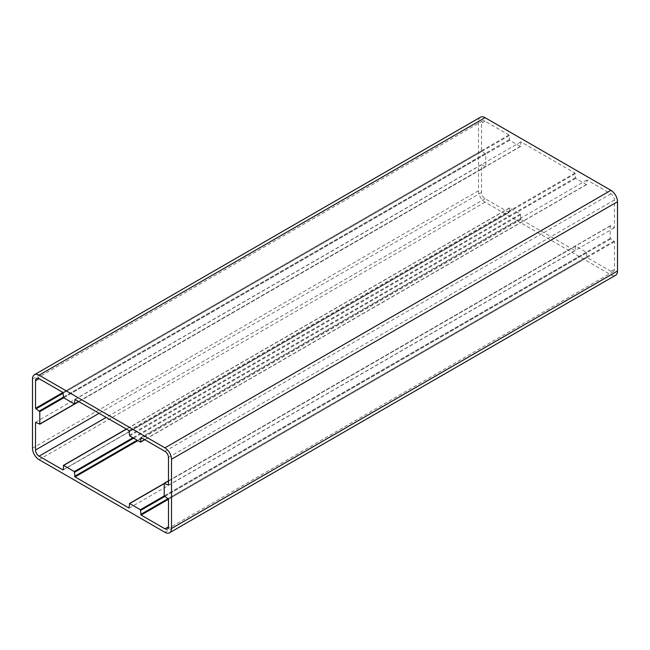 <?xml version="1.0" encoding="UTF-8"?>
<svg xmlns="http://www.w3.org/2000/svg" width="650" height="650" viewBox="0 0 650 650"><rect width="100%" height="100%" fill="white"/><g stroke="black" fill="none" stroke-linecap="round" stroke-linejoin="round"><path stroke-width="0.49" stroke-dasharray="3.25 2.44" d="M508.901 212.428L485.079 198.673A5.029 2.901 60 0 1 481.52 192.514L481.52 164.921L485.769 166.53L485.769 154.123L481.52 150.824L481.52 123.24A5.029 2.901 60 0 1 482.568 120.941A5.029 2.901 60 0 1 485.079 121.184L508.901 134.94L509.632 140.286L520.309 146.453L521.04 141.952L574.949 173.079L575.681 178.417L586.357 184.584L587.088 180.082L610.919 193.838A5.029 2.901 60 0 1 614.469 199.997L614.469 227.581L610.22 225.972L610.22 238.379L614.469 241.678L614.469 269.271A5.029 2.901 60 0 1 613.429 271.57A5.029 2.901 60 0 1 610.919 271.318L587.088 257.562L586.357 252.224L575.681 246.057L574.949 250.559L521.04 219.432L520.309 214.086L509.372 207.903L509.161 212.453L63.277 469.706L509.267 212.217M480.423 117.228A9.311 5.379 -120 0 0 478.489 121.493L478.489 190.767A9.311 5.379 -120 0 0 485.079 202.166L610.919 274.82A9.311 5.379 -120 0 0 615.574 275.283M485.079 198.673L106.186 417.422M509.267 208.138L63.277 465.628M509.632 207.927L126.482 429.138M520.309 214.086L132.893 437.759M520.674 214.719L133.624 438.181M520.674 218.798L137.158 440.221M521.04 219.432L137.889 440.643M575.315 246.269L129.326 503.758M575.681 246.057L164.231 483.608M586.357 252.224L164.231 495.934M586.722 252.858L164.645 496.535M586.722 256.929L168.171 498.582M587.088 257.562L168.48 499.249M610.919 271.318L614.469 269.271M614.469 241.678L168.48 499.176M614.104 241.044L168.114 498.542M610.586 239.013L164.596 496.511M610.22 238.379L164.231 495.877M610.22 225.972L164.231 483.47M610.586 225.761L168.48 481.016M614.469 199.997L168.48 457.486M610.919 193.838L164.921 451.327M586.722 184.373L144.625 439.611M586.357 184.584L140.368 442.073M575.681 178.417L129.691 435.914M575.315 177.783L129.326 435.281M575.315 173.713L129.326 431.202M574.949 173.079L128.96 430.568M520.674 146.242L78.577 401.481M520.309 146.453L74.319 403.942M509.632 140.286L63.643 397.776M509.267 139.653L63.277 397.142M509.267 135.574L63.277 393.071M508.901 134.94L62.912 392.438M485.079 121.184L481.52 123.24M481.52 150.824L62.969 392.478M481.886 151.458L63.277 393.144M485.404 153.489L63.277 397.207M485.769 154.123L63.692 397.808M485.769 166.53L74.482 403.991M485.404 166.741L39.414 424.239M481.52 192.514L99.076 413.319M478.489 190.767L32.5 448.256M478.489 121.493L32.5 378.983M610.919 274.82L164.921 532.309M485.079 202.166L39.081 459.664M509.161 212.453L63.172 469.942M509.372 207.903L126.327 429.049M575.209 250.583L129.22 508.073M575.421 246.033L164.231 483.438M613.429 271.57L167.432 529.059M610.326 225.737L168.48 480.837M614.364 227.817L168.366 485.314M586.828 180.058L140.839 437.548M586.617 184.608L144.779 439.701M520.78 141.928L74.791 399.417M520.569 146.477L78.731 401.57M482.568 120.941L36.571 378.43M485.664 166.774L78.853 401.643M481.634 164.686L35.636 422.183"/><path stroke-width="0.97" d="M62.912 469.918L39.081 456.162A5.029 2.901 60 0 1 35.531 450.003L35.531 422.419L39.78 424.027L39.78 411.621L35.531 408.322L35.531 380.729A5.029 2.901 60 0 1 36.571 378.43A5.029 2.901 60 0 1 39.081 378.682L62.912 392.438L63.643 397.776L74.319 403.942L75.051 399.441L128.96 430.568L129.691 435.914L140.368 442.073L141.099 437.572L164.921 451.327A5.029 2.901 60 0 1 168.48 457.486L168.48 485.079L164.231 483.47L164.231 495.877L168.48 499.176L168.48 526.76A5.029 2.901 60 0 1 167.432 529.059A5.029 2.901 60 0 1 164.921 528.816L141.099 515.06L140.368 509.714L129.691 503.547L128.96 508.048L75.051 476.921L74.319 471.583L63.643 465.416L63.277 469.706M32.5 378.983L32.5 448.256A9.311 5.379 -120 0 0 39.081 459.664L164.921 532.309A9.311 5.379 -120 0 0 169.577 532.773A9.311 5.379 -120 0 0 171.511 528.507L171.511 459.233A9.311 5.379 -120 0 0 164.921 447.834L39.081 375.18A9.311 5.379 -120 0 0 34.426 374.717A9.311 5.379 -120 0 0 32.5 378.983M169.577 532.773L615.574 275.283A9.311 5.379 -120 0 0 617.5 271.017L617.5 201.744A9.311 5.379 -120 0 0 610.919 190.336L485.079 117.691A9.311 5.379 -120 0 0 480.423 117.228L34.426 374.717M106.186 417.422L39.081 456.162M126.482 429.138L63.643 465.416M132.893 437.759L74.319 471.583M133.624 438.181L74.685 472.217M137.158 440.221L74.685 476.288M137.889 440.643L75.051 476.921M164.231 483.608L129.691 503.547M164.231 495.934L140.368 509.714M164.645 496.535L140.733 510.348M168.171 498.582L140.733 514.426M168.48 499.249L141.099 515.06M168.48 526.76L164.921 528.816M168.48 481.016L164.596 483.259M144.625 439.611L140.733 441.862M78.577 401.481L74.685 403.731M39.081 378.682L35.531 380.729M62.969 392.478L35.531 408.322M63.277 393.144L35.896 408.956M63.277 397.207L39.414 410.987M63.692 397.808L39.78 411.621M74.482 403.991L39.78 424.027M99.076 413.319L35.531 450.003M485.079 117.691L39.081 375.18M610.919 190.336L164.921 447.834M617.5 201.744L171.511 459.233M617.5 271.017L171.511 528.507M126.327 429.049L63.383 465.392M164.231 483.438L129.431 503.523M168.48 480.837L164.336 483.226M144.779 439.701L140.627 442.098M78.731 401.57L74.579 403.967M78.853 401.643L39.674 424.263"/></g></svg>
